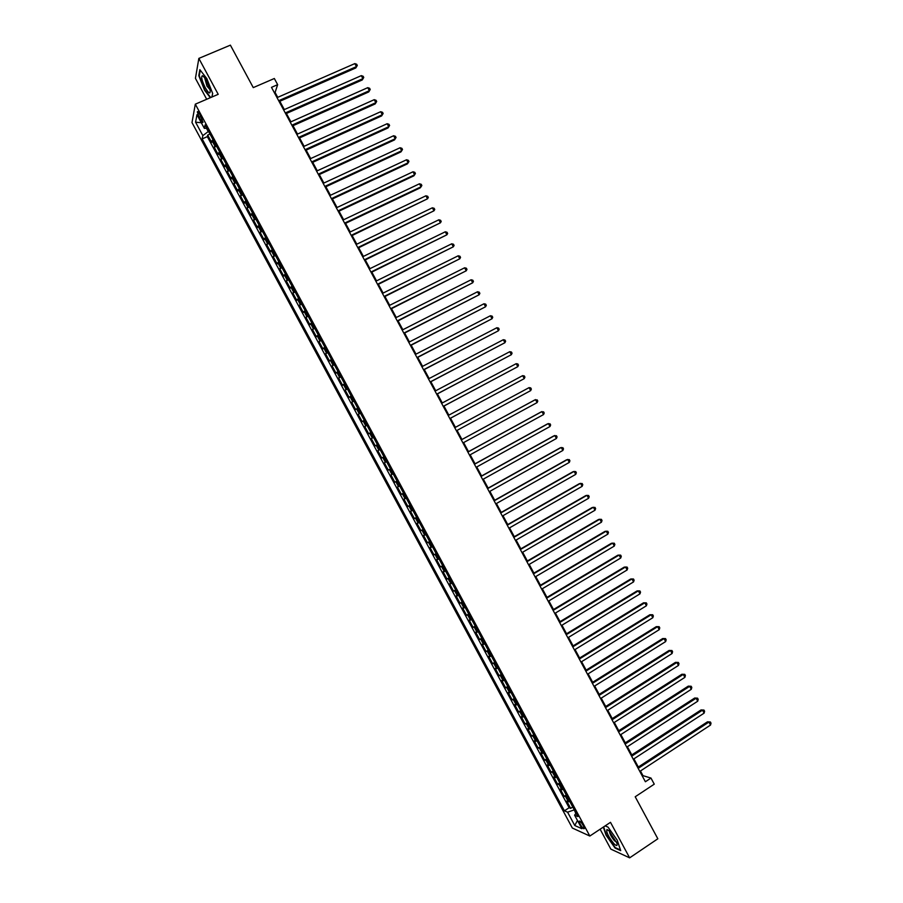 <?xml version="1.0" encoding="UTF-8"?>
<svg xmlns="http://www.w3.org/2000/svg" width="903" height="903" viewBox="0 0 903 903"><rect width="100%" height="100%" fill="white"/><g stroke="black" fill="none" stroke-linecap="round" stroke-linejoin="round"><path stroke-width="1.35" d="M583.259 825.568C581.069 821.922 579.681 820.477 579.105 821.233L580.2 824.213C582.379 827.859 583.767 829.304 584.354 828.548L583.259 825.568M600.111 829.214L610.834 849.113L629.639 857.85L657.835 838.785L635.204 796.773L654.257 784.165L650.973 778.059L642.97 775.654L640.453 770.981M191.989 122.571L572.355 828.04L589.828 836.043L195.308 104.172L191.989 122.571M195.308 104.172L218.199 94.318L198.852 58.402L195.432 78.358L206.697 99.274M198.852 58.402L230.389 45.15L253.269 87.614L274.331 78.505L277.65 84.668L271.487 87.354L645.385 781.75L650.973 778.059M212.882 139.446L211.607 142.369L207.679 135.066L209.97 134.062M215.512 144.345L214.237 147.234L216.528 146.218M214.237 147.234L218.165 154.537L219.474 151.681M226.066 163.906L224.723 166.694L220.795 159.402L223.086 158.375M232.658 176.141L231.281 178.862L227.353 171.559L229.633 170.532M239.25 188.366L237.839 191.018L233.911 183.727L236.191 182.688M245.842 200.59L244.397 203.175L240.458 195.883L242.738 194.845M252.422 212.803L250.944 215.332L247.016 208.04L249.284 206.99M259.014 225.028L257.502 227.488L253.562 220.197L255.842 219.136M265.595 237.241L264.048 239.634L260.12 232.342L262.389 231.281M272.187 249.454L270.595 251.779L266.667 244.499L268.936 243.426M278.767 261.667L277.142 263.936L273.214 256.644L275.471 255.572M285.348 273.88L283.689 276.07L279.761 268.789L282.018 267.706M291.929 286.093L290.235 288.215L286.307 280.935L288.565 279.851M298.509 298.295L296.782 300.36L292.854 293.08L295.1 291.985M305.09 310.497L303.329 312.494L299.401 305.214L301.647 304.119M311.67 322.698L309.864 324.629L305.948 317.348L308.183 316.242M318.24 334.9L316.411 336.763L312.483 329.482L314.729 328.376M324.82 347.102L322.947 348.897L319.03 341.616L321.265 340.499M331.39 359.292L329.493 361.031L325.565 353.75L327.8 352.621M337.97 371.494L336.029 373.153L332.101 365.884L334.336 364.744M344.54 383.685L342.564 385.288L338.648 378.007L340.871 376.867M351.109 395.875L349.1 397.41L345.183 390.13L347.395 388.99M357.678 408.054L355.635 409.533L351.719 402.253L353.931 401.101M364.248 420.245L362.171 421.645L358.254 414.375L360.466 413.224M370.817 432.424L368.706 433.767L364.778 426.498L366.99 425.336M377.386 444.603L375.23 445.879L371.314 438.61L373.515 437.447M383.944 456.783L381.766 457.99L377.849 450.732L380.05 449.547M386.574 461.659L384.373 462.844L388.29 470.102L390.491 468.917L388.29 470.102M393.132 473.838L390.909 474.955L394.825 482.213L397.015 481.017M399.702 486.006L397.433 487.056L401.35 494.325L403.539 493.117M406.26 498.185L403.957 499.167L407.874 506.425L410.052 505.217M412.818 510.353L410.481 511.267L414.398 518.536L416.576 517.317M419.376 522.521L417.005 523.368L420.922 530.637L423.101 529.418M425.934 534.689L423.53 535.468L427.446 542.726L429.614 541.507M432.492 546.846L430.054 547.568L433.959 554.826L436.138 553.595M439.05 559.013L436.578 559.668L440.483 566.926L442.651 565.684M445.608 571.17L443.091 571.757L447.008 579.015L449.163 577.773M452.166 583.327L449.615 583.846L453.52 591.104L455.676 589.851M458.713 595.483L456.128 595.946L460.033 603.193L462.189 601.94M465.259 607.629L462.641 608.024L466.558 615.282L468.702 614.017M471.817 619.785L469.165 620.113L473.07 627.359L475.215 626.095M478.364 631.931L475.678 632.202L479.583 639.448L481.728 638.173M484.911 644.076L482.191 644.279L486.096 651.526L488.23 650.239M491.458 656.221L488.704 656.357L492.609 663.603L494.742 662.317M498.004 668.367L495.205 668.434L499.111 675.681L501.244 674.383M504.551 680.501L501.718 680.512L505.624 687.759L507.757 686.449M511.087 692.646L508.231 692.578L512.136 699.825L514.259 698.516M517.633 704.78L514.733 704.656L518.638 711.891L520.76 710.582M524.18 716.914L521.245 716.722L525.14 723.958L527.262 722.637M530.716 729.048L527.747 728.789L531.653 736.024L533.763 734.703M537.251 741.171L534.249 740.855L538.154 748.09L540.265 746.758M543.787 753.305L540.75 752.921L544.656 760.157L546.766 758.813M550.333 765.428L547.252 764.976L551.157 772.212L553.257 770.869M556.869 777.551L553.753 777.031L557.659 784.267L559.758 782.912M563.393 789.673L560.255 789.098L564.149 796.322L566.249 794.967M199.123 117.255L200.601 119.997C201.933 122.323 202.735 123.068 203.006 122.232L199.721 114.15C198.389 111.825 197.588 111.08 197.328 111.916L199.123 117.255L200.963 116.464M576.058 813.151L574.601 815.183L577.92 816.605L205.06 124.93L204.349 128.361L206.821 128.215M574.601 815.183L581.893 828.706L574.76 825.5L567.581 812.181L564.409 810.826L202.148 138.915L202.836 135.631L195.579 122.187L196.978 114.704L204.349 128.361M207.679 135.066L207.34 136.635L569.127 807.745L570.651 808.377L572.739 807.011M569.928 801.796L566.757 801.142L570.651 808.377M567.321 796.943L564.149 796.322M560.786 784.831L557.659 784.267M554.25 772.708L551.157 772.212M547.715 760.574L544.656 760.157M541.179 748.452L538.154 748.09M534.644 736.329L531.653 736.024M528.097 724.195L525.14 723.958M521.562 712.061L518.638 711.891M515.015 699.927L512.136 699.825M508.479 687.793L505.624 687.759M501.933 675.647L499.111 675.681M495.386 663.513L492.609 663.603M488.839 651.368L486.096 651.526M482.292 639.222L479.583 639.448M475.746 627.077L473.07 627.359M469.199 614.92L466.558 615.282M462.641 602.775L460.033 603.193M456.094 590.618L453.52 591.104M449.536 578.462L447.008 579.015M442.989 566.305L440.483 566.926M436.431 554.149L433.959 554.826M429.873 541.981L427.446 542.726M423.315 529.813L420.922 530.637M416.757 517.656L414.398 518.536M410.199 505.488L407.874 506.425M403.641 493.309L401.35 494.325M397.072 481.141L394.825 482.213M377.849 450.732L380.005 449.48M371.314 438.61L373.447 437.3M364.778 426.498L366.878 425.121M358.254 414.375L360.308 412.931M351.719 402.253L353.739 400.751M345.183 390.13L347.17 388.561M338.648 378.007L340.6 376.37M332.101 365.884L334.02 364.169M325.565 353.75L327.45 351.978M319.03 341.616L320.87 339.776M312.483 329.482L314.3 327.586M305.948 317.348L307.72 315.384M299.401 305.214L301.139 303.182M292.854 293.08L294.559 290.969M286.307 280.935L287.978 278.767M279.761 268.789L281.397 266.554M273.214 256.644L274.817 254.341M266.667 244.499L268.236 242.128M260.12 232.342L261.644 229.915M253.562 220.197L255.064 217.691M247.016 208.04L248.472 205.478M240.458 195.883L241.88 193.253M233.911 183.727L235.288 181.029M227.353 171.559L228.707 168.805M220.795 159.402L222.115 156.569M206.426 128.237L208.209 131.556L202.836 135.631M629.639 857.85L610.496 822.328L589.828 836.043M277.729 97.332L275.088 92.445L277.65 84.668M638.319 767.031L633.917 758.847M631.807 754.931L627.382 746.702M625.282 742.819L620.846 734.568M618.769 730.719L614.3 722.423M612.245 718.607L607.764 710.277M605.721 706.496L601.229 698.132M599.197 694.373L594.682 685.987M592.673 682.262L588.146 673.841M586.149 670.139L581.6 661.685M579.624 658.027L575.053 649.528M573.1 645.905L568.506 637.371M566.565 633.771L561.959 625.215M560.041 621.648L555.413 613.058M553.505 609.525L548.866 600.89M546.981 597.391L542.308 588.722M540.445 585.257L535.761 576.565M533.91 573.123L529.214 564.386M527.375 560.989L522.656 552.218M520.839 548.843L516.098 540.05M514.304 536.709L509.54 527.871M507.757 524.564L502.994 515.692M501.221 512.419L496.436 503.513M494.686 500.262L489.866 491.334M488.139 488.117L483.308 479.154M481.592 475.96L476.75 466.964M475.057 463.815L470.181 454.773M468.51 451.658L463.623 442.583M461.964 439.501L457.053 430.392M455.417 427.333L450.507 418.213M448.847 415.154L443.949 406.057M442.278 402.952L437.402 393.889M435.709 390.751L430.844 381.721M429.139 378.549L424.297 369.553M422.57 366.347L417.739 357.374M416.001 354.145L411.181 345.206M409.431 341.932L404.634 333.026M402.851 329.73L398.076 320.847M396.282 317.517L391.518 308.668M389.701 305.304L384.949 296.477M383.12 293.08L378.391 284.298M376.54 280.867L371.833 272.108M369.959 268.642L365.264 259.917M363.378 256.418L358.705 247.727M356.798 244.194L352.136 235.536M350.217 231.969L345.567 223.346M343.637 219.745L338.997 211.144M337.045 207.509L332.428 198.942M330.464 195.274L325.859 186.74M323.872 183.038L319.29 174.539M317.28 170.802L312.72 162.326M310.688 158.567L306.151 150.124M304.097 146.32L299.57 137.911M297.505 134.084L293.001 125.698M290.913 121.837L286.42 113.485M284.321 109.59L279.84 101.271M574.24 809.799L575.821 813.479M274.388 92.749L275.088 92.445M642.326 776.072L642.97 775.654M207.34 136.635L202.148 138.915M569.127 807.745L564.409 810.826M567.581 812.181L573.947 809.991M201.324 122.752L195.579 122.187M574.76 825.5L577.457 820.477M211.934 97.016L212.679 93.472L206.832 78.606L199.856 69.678L198.795 75.638L204.586 90.277L210.343 97.705M603.317 827.092L606.06 835.207L615.078 848.052L620.711 850.637L617.2 840.117L608.024 827.103L605.145 825.884L608.058 827.148M279.14 101.576L355.827 67.939L356.448 66.619L278.677 100.707M354.823 63.605L356.662 64.237L357.306 65.445L356.448 66.619L354.823 63.605L277.018 97.648M357.306 65.445L355.827 67.939M206.606 80.977C204.823 77.748 203.401 75.999 202.34 75.717C200.906 76.778 201.9 80.796 205.297 87.783C208.988 93.901 210.58 94.589 210.06 89.837L206.606 80.977M204.699 77.884L206.968 86.09L210.027 89.679M210.715 97.535L204.868 89.995L199.258 75.807L200.252 70.197M212.645 93.393L211.878 97.039M609.728 831.358L606.94 829.485C606.082 832.058 608.385 836.754 613.837 843.583C616.591 846.28 617.607 846.111 616.873 843.063L609.469 831.607C609.864 834.191 611.545 837.25 614.514 840.772L616.535 842.059M620.496 850.016L615.191 847.578L606.455 835.128L603.655 826.866M285.72 113.789L362.284 79.938L362.916 78.64L285.269 112.954M361.29 75.638L363.119 76.258L363.762 77.455L362.916 78.64L361.29 75.638L283.621 109.895M363.762 77.455L362.284 79.938M292.301 126.014L368.74 91.937L369.383 90.672L291.861 125.212M367.758 87.659L369.575 88.268L370.23 89.465L369.383 90.672L367.758 87.659L290.213 122.142M370.23 89.465L368.74 91.937M298.87 138.227L375.185 103.924L375.84 102.694L298.464 137.459M374.226 99.68L376.043 100.278L376.686 101.475L375.84 102.694L374.226 99.68L296.816 134.389M376.686 101.475L375.185 103.924M305.451 150.44L381.63 115.923L382.308 114.715L305.056 149.695M380.694 111.701L382.5 112.288L383.143 113.485L382.308 114.715L380.694 111.701L303.408 146.636M383.143 113.485L381.63 115.923M312.02 162.653L388.087 127.91L388.775 126.725L311.648 161.942M387.15 123.722L388.956 124.287L389.599 125.494L388.775 126.725L387.15 123.722L310 158.883M389.599 125.494L388.087 127.91M318.601 174.855L394.532 139.897L395.232 138.746L318.24 174.189M393.618 135.743L395.412 136.297L396.056 137.493L395.232 138.746L393.618 135.743L316.592 171.118M396.056 137.493L394.532 139.897M325.17 187.068L400.977 151.885L401.7 150.756L324.832 186.424M400.074 147.753L401.858 148.295L402.501 149.492L401.7 150.756L400.074 147.753L323.184 183.365M331.74 199.27L407.422 163.861L408.156 162.777L331.412 198.66M406.542 159.775L408.314 160.294L408.957 161.49L408.156 162.777L406.542 159.775L329.764 195.601M338.309 211.471L413.856 175.848L414.612 174.787L338.004 210.896M412.998 171.784L414.77 172.292L415.414 173.489L414.612 174.787L412.998 171.784L336.356 207.837M344.878 223.673L420.301 187.824L421.069 186.786L344.596 223.131M419.455 183.794L421.216 184.291L421.859 185.487L421.069 186.786L419.455 183.794L342.948 220.072M351.448 235.864L427.525 198.795L351.177 235.356M425.911 195.793L427.661 196.278L428.315 197.475L427.525 198.795L425.911 195.793L349.529 232.297M358.017 248.065L433.982 210.805L357.757 247.58M432.368 207.803L434.117 208.277L434.761 209.473L433.982 210.805L432.368 207.803L356.109 244.532M364.586 260.256L440.438 222.804L364.349 259.816M438.824 219.801L440.562 220.264L441.206 221.461L440.438 222.804L438.824 219.801L362.701 256.757M371.144 272.446L446.895 234.803L370.93 272.04M445.281 231.8L447.008 232.252L447.651 233.448L446.895 234.803L445.281 231.8L369.282 268.981M377.714 284.637L453.34 246.801L377.51 284.253M451.726 243.799L453.453 244.228L454.096 245.435L453.34 246.801L451.726 243.799L375.862 281.205M384.272 296.816L459.796 258.8L384.091 296.477M458.182 255.797L459.898 256.215L460.541 257.411L459.796 258.8L458.182 255.797L382.443 293.419M390.83 309.007L466.241 270.787L390.66 308.691M464.627 267.796L466.343 268.202L466.986 269.399L466.241 270.787L464.627 267.796L389.024 305.643M397.388 321.186L472.698 282.786L397.241 320.915M471.084 279.783L472.777 280.178L473.432 281.375L472.698 282.786L471.084 279.783L395.593 317.856M403.957 333.365L479.143 294.773L403.822 333.128M477.529 291.771L479.222 292.154L479.865 293.351L479.143 294.773L477.529 291.771L402.174 330.069M410.504 345.544L485.588 306.76L410.391 345.33M483.974 303.769L485.667 304.13L486.311 305.327L485.588 306.76L483.974 303.769L408.754 342.282M417.062 357.723L492.033 318.748L416.972 357.543M490.419 315.745L492.101 316.106L492.745 317.303L492.033 318.748L490.419 315.745L415.324 354.495M423.62 369.903L498.479 330.735L423.541 369.756M496.864 327.733L498.535 328.071L499.178 329.268L498.479 330.735L496.864 327.733L421.893 366.697M430.178 382.071L504.924 342.711L430.11 381.958M503.31 339.72L504.98 340.036L505.624 341.232L504.924 342.711L503.31 339.72L428.474 378.899M436.725 394.239L511.358 354.687L436.68 394.159M509.755 351.696L511.414 352.012L512.057 353.208L511.358 354.687L509.755 351.696L435.043 391.112M443.283 406.406L517.803 366.663L443.249 406.361M516.189 363.672L517.848 363.977L518.491 365.173L517.803 366.663L516.189 363.672L441.612 403.314M449.829 418.574L524.248 378.639L449.818 418.552M522.634 375.648L524.282 375.93L524.925 377.127L524.248 378.639L522.634 375.648L448.181 415.504M454.751 427.706L529.079 387.624L530.682 390.615L456.387 430.754M454.74 427.695L529.079 387.624L530.716 387.895L531.359 389.091L530.682 390.615M537.127 402.591L537.782 401.056L537.138 399.86L534.474 400.108L461.298 439.863L535.513 399.6L537.127 402.591L462.957 442.944M467.878 452.087L541.947 411.565L543.561 414.556L469.515 455.135M467.844 452.019L540.886 412.05L543.572 411.813L544.216 413.01L543.561 414.556M474.447 464.277L548.381 423.53L549.995 426.521L476.084 467.325M474.391 464.176L547.308 423.992L549.995 423.767L550.638 424.963L549.995 426.521M481.006 476.468L554.814 435.494L556.429 438.486L482.642 479.516M480.938 476.332L553.731 435.935L556.429 435.72L557.072 436.917L556.429 438.486M487.564 488.658L561.248 447.459L562.862 450.45L489.212 491.706M487.473 488.489L560.153 447.865L562.851 447.674L563.495 448.87L562.862 450.45M494.133 500.838L567.682 459.424L569.296 462.415L495.77 503.885M494.02 500.634L566.565 459.796L569.285 459.616L569.917 460.812L569.296 462.415M500.691 513.028L574.116 471.389L575.73 474.38L502.328 516.064M500.567 512.791L572.987 471.727L575.708 471.569L576.351 472.754L575.73 474.38M507.249 525.207L580.55 483.342L582.153 486.333L508.886 528.244M507.102 524.936L579.399 483.658L582.13 483.511L582.774 484.708L582.153 486.333M513.807 537.387L586.984 495.296L588.587 498.287L515.444 540.423M513.638 537.082L585.81 495.589L588.553 495.454L589.196 496.65L588.587 498.287M520.365 549.555L593.406 507.249L595.009 510.24L522.002 552.602M520.184 549.227L592.221 507.509L594.975 507.396L595.608 508.581L595.009 510.24M526.912 561.734L599.829 519.202L601.443 522.194L528.548 564.77M526.72 561.373L598.633 519.428L601.387 519.327L602.03 520.523L601.443 522.194M533.47 573.902L606.263 531.156L607.866 534.136L535.107 576.949M533.255 573.507L605.044 531.348L607.809 531.269L608.453 532.465L607.866 534.136M540.017 586.07L612.685 543.098L614.288 546.089L541.665 589.117M539.791 585.641L611.455 543.267L614.232 543.2L614.864 544.396L614.288 546.089M546.575 598.237L619.108 555.052L620.711 558.031L548.211 601.285M546.326 597.775L617.866 555.187L620.643 555.131L621.287 556.327L620.711 558.031M553.121 610.405L625.531 566.994L627.134 569.974L554.758 613.442M552.862 609.909L624.278 567.107L627.066 567.061L627.698 568.258L627.134 569.974M559.668 622.573L631.953 578.936L633.556 581.916L561.305 625.61M559.386 622.043L630.678 579.015L633.477 578.992L634.12 580.189L633.556 581.916M566.226 634.73L638.376 590.867L639.979 593.858L567.863 637.766M565.921 634.166L637.089 590.923L639.888 590.923L640.532 592.108L639.979 593.858M572.773 646.887L644.798 602.809L646.401 605.789L574.41 649.923M572.446 646.3L643.489 602.832L646.3 602.843L646.943 604.039L646.401 605.789M579.32 659.043L651.21 614.74L652.813 617.731L580.956 662.08M578.981 658.422L649.889 614.74L652.711 614.762L653.354 615.959L652.813 617.731M585.855 671.2L657.632 626.682L659.235 629.662L587.492 674.236M585.505 670.545L656.3 626.648L659.122 626.682L659.766 627.878L659.235 629.662M656.3 626.648L659.122 626.682M592.402 683.357L664.044 638.613L665.646 641.593L594.039 686.393M592.029 682.668L662.7 638.545L665.534 638.602L666.177 639.798L665.646 641.593M662.7 638.545L665.534 638.602M598.949 695.502L670.466 650.532L672.069 653.524L600.585 698.538M598.554 694.779L669.1 650.453L671.945 650.521L672.577 651.706L672.069 653.524M669.1 650.453L671.945 650.521M605.484 707.647L676.878 662.463L678.48 665.443L607.121 710.695M605.078 706.902L675.5 662.35L678.345 662.43L678.988 663.626L678.48 665.443M675.5 662.35L678.345 662.43M612.031 719.804L683.289 674.394L684.892 677.374L613.668 722.84M611.602 719.014L681.889 674.248L684.756 674.349L685.388 675.534L684.892 677.374M681.889 674.248L684.756 674.349M618.566 731.938L689.7 686.314L691.303 689.294L620.203 734.974M618.126 731.125L688.289 686.133L691.156 686.257L691.8 687.443L691.303 689.294M688.289 686.133L691.156 686.257M625.102 744.083L696.111 698.233L697.714 701.213L626.738 747.12M624.65 743.237L694.689 698.03L697.556 698.166L698.2 699.351L697.714 701.213M694.689 698.03L697.556 698.166M631.637 756.229L702.523 710.153L704.126 713.133L633.274 759.265M631.163 755.337L701.078 709.916L703.968 710.074L704.6 711.259L704.126 713.133M701.078 709.916L703.968 710.074M638.173 768.363L708.934 722.073L710.537 725.053L639.809 771.399M637.687 767.448L707.478 721.813L710.368 721.971L711.011 723.168L710.537 725.053M707.478 721.813L710.368 721.971M214.632 145.552L212.002 140.676M568.416 801.819L565.797 796.977M561.892 789.719L559.284 784.876M555.368 777.618L552.76 772.776M548.843 765.518L546.236 760.676M542.319 753.418L539.712 748.576M535.795 741.307L533.176 736.464M529.26 729.206L526.652 724.364M522.735 717.095L520.128 712.253M516.211 704.983L513.593 700.13M509.676 692.861L507.068 688.018M503.14 680.749L500.533 675.907M496.616 668.626L493.997 663.784M490.081 656.515L487.462 651.661M483.545 644.392L480.927 639.538M477.01 632.269L474.391 627.416M470.474 620.135L467.856 615.282M463.928 608.012L461.32 603.159M457.392 595.878L454.773 591.025M450.857 583.744L448.238 578.891M444.31 571.61L441.691 566.757M437.763 559.476L435.144 554.611M431.228 547.331L428.609 542.477M424.681 535.197L422.062 530.332M418.134 523.051L415.515 518.187M411.587 510.906L408.969 506.041M405.029 498.749L402.411 493.896M398.483 486.604L395.864 481.739M391.936 474.459L389.317 469.594M385.378 462.302L382.759 457.437M378.831 450.145L376.212 445.281M372.273 437.989L369.654 433.124M365.715 425.821L363.096 420.956M359.168 413.664L356.538 408.799M352.61 401.496L349.98 396.631M346.052 389.328L343.422 384.464M339.483 377.161L336.864 372.296M332.925 364.993L330.306 360.128M326.367 352.813L323.737 347.948M319.797 340.645L317.179 335.769M313.239 328.466L310.609 323.59M306.67 316.287L304.04 311.411M300.101 304.108L297.482 299.232M293.531 291.917L290.913 287.052M286.962 279.738L284.343 274.862M280.393 267.548L277.763 262.671M273.823 255.357L271.193 250.481M267.254 243.167L264.624 238.29M260.685 230.976L258.055 226.1M254.104 218.774L251.474 213.898M247.524 206.584L244.894 201.696M240.954 194.382L238.324 189.495M234.374 182.18L231.744 177.293M227.793 169.967L225.163 165.091M221.212 157.765L218.582 152.878M202.295 119.264L200.601 119.997M197.915 111.656L197.328 111.916M204.168 77.195L202.34 75.717M609.107 830.726L606.94 829.485"/></g></svg>
